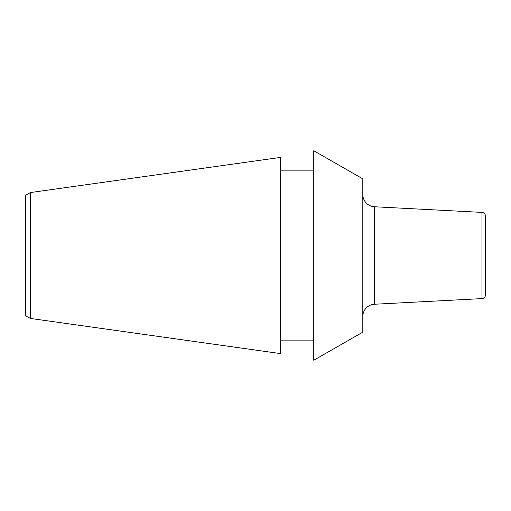 <?xml version="1.0" encoding="UTF-8"?>
<svg xmlns="http://www.w3.org/2000/svg" width="511" height="511" viewBox="0 0 511 511"><rect width="100%" height="100%" fill="white"/><g stroke="black" fill="none" stroke-linecap="round" stroke-linejoin="round"><path stroke-width="0.77" d="M362.81 178.85L362.81 332.15L313.754 360.249L313.754 150.751L362.81 178.85M313.754 340.122L280.641 340.122M313.754 170.878L280.641 170.878M30.456 192.551L280.641 157.388L280.641 353.612L30.456 318.449L30.456 192.551L25.55 195.164L25.55 315.836L30.456 318.449M374.435 206.757L374.435 304.243L481.962 298.609A3.679 3.679 180 0 0 485.45 294.93L485.45 216.07A3.679 3.679 0 0 0 481.962 212.391L374.435 206.757A12.264 12.264 0 0 1 362.81 194.512M374.435 304.243A12.264 12.264 0 0 0 362.81 316.488M481.962 298.609L481.962 212.391"/></g></svg>
